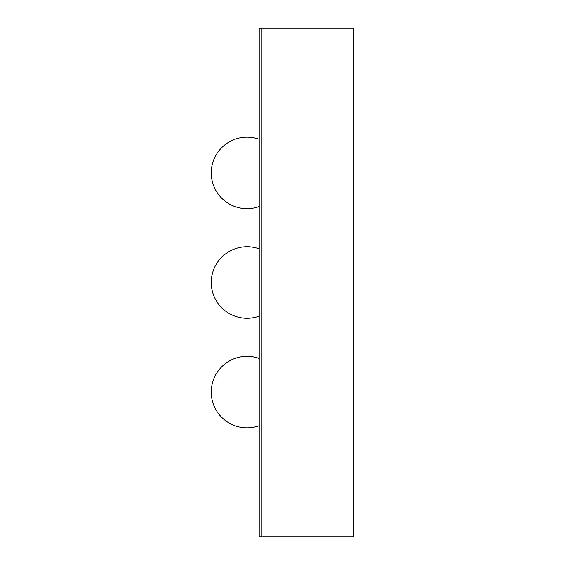 <?xml version="1.0" encoding="UTF-8"?>
<svg xmlns="http://www.w3.org/2000/svg" width="565" height="565" viewBox="0 0 565 565"><rect width="100%" height="100%" fill="white"/><g stroke="black" fill="none" stroke-linecap="round" stroke-linejoin="round"><path stroke-width="0.85" d="M259.215 536.75L353.732 536.75L353.732 28.25L261.955 28.25L261.955 536.75L261.955 28.25L259.215 28.25L259.215 536.75M259.215 139.301A35.75 35.75 0 0 0 211.268 172.911A35.75 35.75 0 0 0 259.215 206.522M259.215 248.89A35.75 35.75 0 0 0 211.268 282.5A35.75 35.75 0 0 0 259.215 316.11M259.215 358.478A35.75 35.75 0 0 0 211.268 392.089A35.75 35.75 0 0 0 259.215 425.699"/></g></svg>
